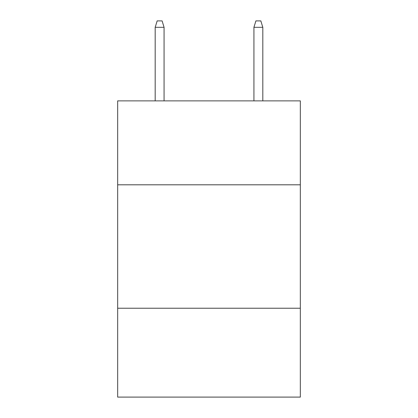 <?xml version="1.0" encoding="UTF-8"?>
<svg xmlns="http://www.w3.org/2000/svg" width="418" height="418" viewBox="0 0 418 418"><rect width="100%" height="100%" fill="white"/><g stroke="black" fill="none" stroke-linecap="round" stroke-linejoin="round"><path stroke-width="0.63" d="M300.333 184.808L300.333 100.879L117.667 100.879L117.667 184.808L300.333 184.808L300.333 397.1L117.667 397.1L117.667 184.808M300.333 308.233L117.667 308.233M164.075 100.879L164.075 27.316L155.188 27.316L155.188 100.879M155.188 27.316L157.163 20.9L162.1 20.9L164.075 27.316M253.925 27.316L255.9 20.9L260.837 20.9L262.812 27.316L253.925 27.316L253.925 100.879M262.812 27.316L262.812 100.879"/></g></svg>
